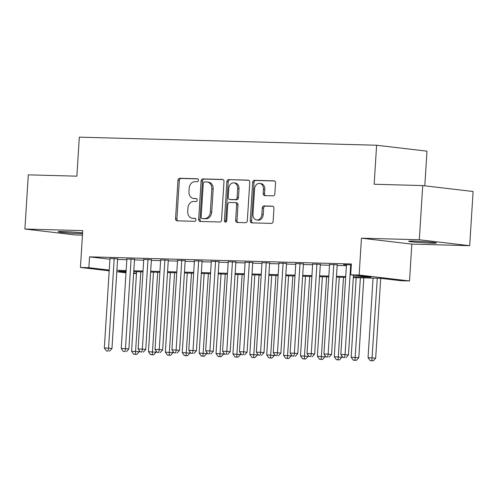 <?xml version="1.0" encoding="UTF-8"?>
<svg xmlns="http://www.w3.org/2000/svg" width="498" height="498" viewBox="0 0 498 498"><rect width="100%" height="100%" fill="white"/><g stroke="black" fill="none" stroke-linecap="round" stroke-linejoin="round"><path stroke-width="0.75" d="M198.441 180.282A1.494 1.158 -83.3 0 0 197.451 178.77A1.494 1.158 -83.3 0 0 197.37 178.763L179.753 178.284A2.135 1.656 -83.3 0 0 177.967 180.363L175.551 218.659A2.135 1.656 -83.3 0 0 176.964 220.826A2.135 1.656 -83.3 0 0 177.076 220.832L194.693 221.311A1.494 1.158 -83.3 0 0 195.951 219.855A1.494 1.158 -83.3 0 0 194.961 218.342A1.494 1.158 -83.3 0 0 194.88 218.336L192.602 218.273A6.829 5.297 -83.3 0 1 192.234 218.249A6.829 5.297 -83.3 0 1 187.727 211.32L187.927 208.127A6.829 5.297 -83.3 0 1 193.66 201.466L195.938 201.528A1.494 1.158 -83.3 0 0 197.196 200.072A1.494 1.158 -83.3 0 0 196.206 198.553A1.494 1.158 -83.3 0 0 196.125 198.546L193.846 198.484A6.829 5.297 -83.3 0 1 193.479 198.459A6.829 5.297 -83.3 0 1 188.972 191.537L189.172 188.344A6.829 5.297 -83.3 0 1 194.905 181.677L197.183 181.739A1.494 1.158 -83.3 0 0 198.441 180.282M413.826 241.1A13.913 0.61 -176.4 0 0 408.659 241.256A13.913 0.61 -176.4 0 0 416.533 242.302A13.913 0.61 -176.4 0 0 431.256 243.155A13.913 0.61 -176.4 0 0 436.429 242.999A13.913 0.61 -176.4 0 0 428.554 241.953A13.913 0.61 -176.4 0 0 413.826 241.1M82.612 232.865A13.913 0.61 -176.4 0 0 63.333 231.57A13.913 0.61 -176.4 0 0 58.166 231.726A13.913 0.61 -176.4 0 0 66.041 232.771A13.913 0.61 -176.4 0 0 80.763 233.624A13.913 0.61 -176.4 0 0 82.562 233.662M273.066 195.845A2.135 1.656 -83.3 0 0 274.859 193.766L275.537 183.021A2.135 1.656 -83.3 0 0 274.13 180.855A2.135 1.656 -83.3 0 0 274.012 180.849L254.447 180.313A2.135 1.656 -83.3 0 0 252.654 182.399L250.245 220.695A2.135 1.656 -83.3 0 0 251.658 222.855A2.135 1.656 -83.3 0 0 251.77 222.867L271.335 223.397A2.135 1.656 -83.3 0 0 273.128 221.317L273.944 208.338A2.135 1.656 -83.3 0 0 272.537 206.172A2.135 1.656 -83.3 0 0 272.418 206.166L264.046 205.935A2.135 1.656 -83.3 0 0 262.253 208.021L261.848 214.457A5.708 4.432 -83.3 0 1 256.75 220.004A5.708 4.432 -83.3 0 1 252.978 214.215L254.565 189.003A5.708 4.432 -83.3 0 1 259.67 183.451A5.708 4.432 -83.3 0 1 263.436 189.246L263.174 193.448A2.135 1.656 -83.3 0 0 264.581 195.608A2.135 1.656 -83.3 0 0 264.693 195.621L273.066 195.845M422.721 185.573L473.1 191.5L469.689 245.688L419.31 239.762L422.721 185.573L374.16 184.254L376.613 145.242L79.325 137.155L76.873 176.174L28.311 174.854L24.9 229.036L82.755 230.611L80.433 267.457L88.881 267.687L89.559 256.85L351.376 263.971L350.692 274.809L359.139 275.039L409.518 280.959L401.077 280.729L380.653 278.332L353.319 277.585M419.31 239.762L361.455 238.187L359.139 275.039M223.976 181.614A2.135 1.656 -83.3 0 0 222.562 179.454A2.135 1.656 -83.3 0 0 222.45 179.442L202.885 178.913A2.135 1.656 -83.3 0 0 201.092 180.992L198.683 219.288A2.135 1.656 -83.3 0 0 200.09 221.454A2.135 1.656 -83.3 0 0 200.208 221.461L219.774 221.996A2.135 1.656 -83.3 0 0 221.566 219.911L223.976 181.614M228.669 179.616L248.228 180.145A2.135 1.656 -83.3 0 1 248.346 180.151A2.135 1.656 -83.3 0 1 249.753 182.318L247.344 220.614A2.135 1.656 -83.3 0 1 245.551 222.693L237.179 222.469A2.135 1.656 -83.3 0 1 237.067 222.463A2.135 1.656 -83.3 0 1 235.654 220.297L236.631 204.765A2.135 1.656 -83.3 0 0 235.224 202.599A2.135 1.656 -83.3 0 0 235.112 202.593L229.553 202.443A2.135 1.656 -83.3 0 0 227.76 204.522L226.746 220.695A1.494 1.158 -83.3 0 1 225.413 222.145A1.494 1.158 -83.3 0 1 224.424 220.633L226.876 181.695A2.135 1.656 -83.3 0 1 228.669 179.616L248.776 180.282M24.9 229.036L75.279 234.963L82.469 235.156M117.615 258.817L109.971 258.562M134.51 259.271L126.866 259.022M151.398 259.732L143.754 259.483M168.293 260.193L160.649 259.944M185.181 260.653L177.537 260.404M202.076 261.108L194.432 260.859M218.964 261.568L211.32 261.319M235.859 262.029L228.215 261.78M252.747 262.49L245.103 262.241M269.636 262.95L261.998 262.695M286.531 263.405L278.886 263.156M303.419 263.865L295.775 263.616M320.314 264.326L312.669 264.077M337.202 264.787L329.558 264.531M89.559 256.85L109.934 259.246M117.578 259.458L126.822 259.713M134.466 259.919L143.71 260.168M151.361 260.379L160.605 260.628M168.249 260.84L177.493 261.089M185.144 261.294L194.388 261.55M202.032 261.755L211.276 262.004M218.927 262.216L228.171 262.465M235.815 262.676L245.06 262.925M252.704 263.131L261.954 263.386M269.599 263.591L278.843 263.847M286.487 264.052L295.731 264.301M303.382 264.513L312.626 264.762M320.27 264.967L329.514 265.222M337.165 265.428L346.409 265.683M346.452 264.992L343.514 264.65L351.32 264.861M424.813 185.822L426.991 151.162L376.613 145.242M361.455 238.187L411.84 244.113L469.689 245.688M411.84 244.113L409.518 280.959M136.464 273.539L133.613 273.458M353.375 276.726L371.116 277.212L350.692 274.809M116.893 270.296L126.137 270.551M133.788 270.756L143.032 271.005M150.676 271.217L159.92 271.466M167.571 271.671L176.815 271.927M184.459 272.132L193.703 272.387M201.354 272.593L210.598 272.842M218.242 273.053L227.486 273.302M235.131 273.514L244.381 273.763M252.025 273.968L261.269 274.224M268.914 274.429L278.164 274.684M285.808 274.89L295.053 275.139M302.697 275.35L311.941 275.599M319.591 275.805L328.836 276.06M336.48 276.266L345.724 276.521M88.881 267.687L109.249 270.084M126 272.817L116.806 271.734M109.199 270.844L80.433 267.457M126.087 271.41L118.835 271.211L126.044 272.057M133.651 272.954L136.483 273.284M345.674 277.38L336.424 277.125M328.78 276.919L319.535 276.67M311.891 276.458L302.647 276.209M294.997 275.998L285.752 275.749M278.108 275.543L268.864 275.288M261.213 275.083L251.969 274.834M244.325 274.622L235.081 274.373M227.43 274.161L218.186 273.912M210.542 273.707L201.298 273.452M193.654 273.246L184.403 272.991M176.759 272.786L167.515 272.537M159.87 272.325L150.626 272.076M142.976 271.864L133.732 271.615M193.479 198.459L194.843 198.621A6.829 5.297 -83.3 0 0 195.21 198.646L193.846 198.484M196.579 198.683L195.21 198.646M192.234 218.249L193.598 218.404A6.829 5.297 -83.3 0 0 193.965 218.435L192.602 218.273M195.334 218.473L193.965 218.435M197.824 178.9L181.116 178.446A2.135 1.656 -83.3 0 0 179.324 180.525L176.915 218.821A2.135 1.656 -83.3 0 0 177.892 220.857M222.998 179.585L204.248 179.075A2.135 1.656 -83.3 0 0 202.456 181.154L200.047 219.45A2.135 1.656 -83.3 0 0 201.024 221.486M204.522 181.938A1.494 1.158 -83.3 0 0 203.265 183.401L201.155 217.016A1.494 1.158 -83.3 0 0 202.138 218.529A1.494 1.158 -83.3 0 0 202.219 218.535L204.622 218.597A6.829 5.297 -83.3 0 0 210.355 211.936L211.799 188.96A6.829 5.297 -83.3 0 0 207.293 182.031A6.829 5.297 -83.3 0 0 206.925 182.007L204.522 181.938M203.421 218.678A1.494 1.158 -83.3 0 0 203.501 218.69A1.494 1.158 -83.3 0 0 203.582 218.697L202.219 218.535M207.293 182.031L208.656 182.193A6.829 5.297 -83.3 0 1 213.163 189.116L211.718 212.098A6.829 5.297 -83.3 0 1 205.985 218.759L203.582 218.697M236.469 202.754A2.135 1.656 -83.3 0 1 236.587 202.761A2.135 1.656 -83.3 0 1 237.994 204.927L237.017 220.458A2.135 1.656 -83.3 0 0 237.994 222.488M230.026 179.772A2.135 1.656 -83.3 0 0 228.233 181.857L225.787 220.788A1.494 1.158 -83.3 0 0 226.123 221.94M237.646 188.649A5.708 4.432 -83.3 0 0 233.879 182.859A5.708 4.432 -83.3 0 0 228.775 188.406L228.221 197.289A2.135 1.656 -83.3 0 0 229.628 199.455A2.135 1.656 -83.3 0 0 229.74 199.461L235.299 199.611A2.135 1.656 -83.3 0 0 237.092 197.532L237.646 188.649L239.009 188.81A5.708 4.432 -83.3 0 0 235.243 183.021L233.879 182.859M230.873 199.598A2.135 1.656 -83.3 0 0 230.991 199.617A2.135 1.656 -83.3 0 0 231.103 199.623L229.74 199.461M239.009 188.81L238.449 197.694A2.135 1.656 -83.3 0 1 236.656 199.773L231.103 199.623M259.67 183.451L261.027 183.613A5.708 4.432 -83.3 0 1 264.799 189.402L264.531 193.604A2.135 1.656 -83.3 0 0 265.509 195.639M256.75 220.004L258.107 220.166A5.708 4.432 -83.3 0 0 263.212 214.613L261.848 214.457M272.966 206.303L265.409 206.097A2.135 1.656 -83.3 0 0 263.616 208.176L263.212 214.613M274.56 180.986L255.81 180.475A2.135 1.656 -83.3 0 0 254.017 182.554L251.608 220.851A2.135 1.656 -83.3 0 0 252.586 222.886M136.583 271.696L131.578 351.233L139.203 351.75L139.278 350.573M135.375 354.252L133.688 354.209L136.738 354.414L135.375 354.252L140.803 271.808M133.688 354.209L131.578 351.233M139.203 351.75L136.738 354.414M114.216 258.412L108.57 348.146L104.343 348.034L109.99 258.3M117.634 258.549L111.969 348.55L108.57 348.146L108.147 351.053L106.454 351.003L108.147 351.053M109.504 351.215L111.969 348.55M104.343 348.034L106.454 351.003M153.471 272.151L148.466 351.694L156.098 352.211L156.173 351.034M152.27 354.713L150.583 354.669L153.633 354.875L152.27 354.713L157.698 272.269M150.583 354.669L148.466 351.694M156.098 352.211L153.633 354.875M170.366 272.611L165.361 352.154L172.987 352.671L173.061 351.495M169.158 355.174L167.471 355.124L170.521 355.335L169.158 355.174L174.586 272.73M167.471 355.124L165.361 352.154M172.987 352.671L170.521 355.335M187.254 273.072L182.249 352.615L189.881 353.126L189.95 351.949M186.053 355.634L184.36 355.584L187.41 355.79L186.053 355.634L191.481 273.184M184.36 355.584L182.249 352.615M189.881 353.126L187.41 355.79M204.149 273.533L199.144 353.07L206.77 353.586L206.844 352.41M202.941 356.089L201.254 356.045L204.305 356.251L202.941 356.089L208.369 273.645M201.254 356.045L199.144 353.07M206.77 353.586L204.305 356.251M131.105 258.873L125.459 348.606L121.238 348.494L126.884 258.761M134.528 259.01L128.864 349.011L125.459 348.606L125.035 351.513L123.348 351.464L125.035 351.513M126.399 351.669L128.864 349.011M121.238 348.494L123.348 351.464M147.993 259.334L142.353 349.067L138.127 348.955L143.773 259.215M151.417 259.47L145.752 349.465L142.353 349.067L141.93 351.968L140.237 351.924L141.93 351.968M143.287 352.13L145.752 349.465M138.127 348.955L140.237 351.924M164.888 259.794L159.242 349.528L155.021 349.409L160.667 259.676M168.305 259.925L162.647 349.926L159.242 349.528L158.818 352.428L157.131 352.385L158.818 352.428M160.182 352.59L162.647 349.926M155.021 349.409L157.131 352.385M181.776 260.249L176.13 349.988L171.91 349.87L177.556 260.137M185.2 260.386L179.535 350.387L176.13 349.988L175.707 352.889L174.02 352.845L175.707 352.889M177.07 353.051L179.535 350.387M171.91 349.87L174.02 352.845M221.037 273.987L216.032 353.53L223.658 354.047L223.733 352.87M219.836 356.549L218.143 356.506L221.193 356.711L219.836 356.549L225.264 274.105M218.143 356.506L216.032 353.53M223.658 354.047L221.193 356.711M198.671 260.709L193.025 350.443L188.798 350.331L194.444 260.597M202.088 260.846L196.43 350.847L193.025 350.443L192.602 353.35L190.915 353.3L192.602 353.35M193.965 353.505L196.43 350.847M188.798 350.331L190.915 353.3M237.932 274.448L232.927 353.991L240.553 354.508L240.627 353.331M236.724 357.01L235.037 356.966L238.088 357.172L236.724 357.01L242.153 274.566M235.037 356.966L232.927 353.991M240.553 354.508L238.088 357.172M215.559 261.17L209.913 350.903L205.693 350.791L211.339 261.052M218.983 261.307L213.318 351.302L209.913 350.903L209.49 353.804L207.803 353.761L209.49 353.804M210.853 353.966L213.318 351.302M205.693 350.791L207.803 353.761M254.82 274.908L249.815 354.452L257.441 354.968L257.516 353.785M253.619 357.471L251.926 357.421L254.976 357.626L253.619 357.471L259.041 275.021M251.926 357.421L249.815 354.452M257.441 354.968L254.976 357.626M232.454 261.631L226.808 351.364L222.581 351.246L228.227 261.512M235.871 261.761L230.213 351.762L226.808 351.364L226.385 354.265L224.691 354.221L226.385 354.265M227.748 354.427L230.213 351.762M222.581 351.246L224.691 354.221M271.709 275.369L266.71 354.912L274.336 355.423L274.41 354.246M270.507 357.925L268.82 357.881L271.871 358.087L270.507 357.925L275.936 275.481M268.82 357.881L266.71 354.912M274.336 355.423L271.871 358.087M249.342 262.085L243.696 351.825L239.476 351.706L245.122 261.973M252.766 262.222L247.101 352.223L243.696 351.825L243.273 354.725L241.586 354.682L243.273 354.725M244.636 354.887L247.101 352.223M239.476 351.706L241.586 354.682M288.603 275.83L283.599 355.367L291.224 355.883L291.299 354.707M287.396 358.386L285.709 358.342L288.759 358.548L287.396 358.386L292.824 275.942M285.709 358.342L283.599 355.367M291.224 355.883L288.759 358.548M266.237 262.546L260.591 352.279L256.364 352.167L262.01 262.434M269.655 262.683L263.99 352.684L260.591 352.279L260.168 355.186L258.474 355.136L260.168 355.186M261.525 355.348L263.99 352.684M256.364 352.167L258.474 355.136M305.492 276.284L300.487 355.827L308.119 356.344L308.194 355.167M304.29 358.846L302.603 358.803L305.654 359.008L304.29 358.846L309.719 276.402M302.603 358.803L300.487 355.827M308.119 356.344L305.654 359.008M283.125 263.006L277.479 352.74L273.259 352.628L278.905 262.894M286.549 263.143L280.884 353.138L277.479 352.74L277.056 355.647L275.369 355.597L277.056 355.647M278.419 355.802L280.884 353.138M273.259 352.628L275.369 355.597M322.387 276.745L317.382 356.288L325.007 356.805L325.082 355.622M321.179 359.307L319.492 359.257L322.542 359.463L321.179 359.307L326.607 276.863M319.492 359.257L317.382 356.288M325.007 356.805L322.542 359.463M300.014 263.467L294.374 353.2L290.147 353.088L295.793 263.349M303.438 263.598L297.773 353.599L294.374 353.2L293.951 356.101L292.258 356.058L293.951 356.101M295.308 356.263L297.773 353.599M290.147 353.088L292.258 356.058M339.275 277.205L334.27 356.749L341.902 357.259L341.97 356.082M338.074 359.768L336.38 359.718L339.437 359.923L338.074 359.768L343.502 277.318M336.38 359.718L334.27 356.749M341.902 357.259L339.437 359.923M316.909 263.928L311.262 353.661L307.042 353.543L312.688 263.809M320.326 264.058L314.668 354.059L311.262 353.661L310.839 356.562L309.152 356.518L310.839 356.562M312.202 356.724L314.668 354.059M307.042 353.543L309.152 356.518M356.17 277.666L351.165 357.203L358.79 357.72L363.814 277.872M354.962 360.222L353.275 360.179L356.325 360.384L354.962 360.222L360.39 277.778M353.275 360.179L351.165 357.203M358.79 357.72L356.325 360.384M333.797 264.382L328.151 354.115L323.93 354.003L329.576 264.27M337.221 264.519L331.556 354.52L328.151 354.115L327.734 357.022L326.041 356.979L327.734 357.022M329.091 357.184L331.556 354.52M323.93 354.003L326.041 356.979M373.058 278.121L368.053 357.664L375.679 358.18L380.702 278.338M371.857 360.683L370.163 360.639L373.214 360.845L371.857 360.683L377.285 278.239M370.163 360.639L368.053 357.664M375.679 358.18L373.214 360.845M350.692 264.843L345.046 354.576L340.825 354.464L346.465 264.731M353.474 275.133L348.451 354.981L345.046 354.576L344.622 357.483L342.935 357.433L344.622 357.483M345.986 357.639L348.451 354.981M340.825 354.464L342.935 357.433M176.915 218.821L175.551 218.659M179.324 180.525L177.967 180.363M181.116 178.446L179.753 178.284M200.047 219.45L198.683 219.288M202.456 181.154L201.092 180.992M204.248 179.075L202.885 178.913M205.985 218.759L204.622 218.597M211.718 212.098L210.355 211.936M213.163 189.116L211.799 188.96M237.017 220.458L235.654 220.297M237.994 204.927L236.631 204.765M225.787 220.788L224.424 220.633M228.233 181.857L226.876 181.695M236.656 199.773L235.299 199.611M238.449 197.694L237.092 197.532M264.531 193.604L263.174 193.448M264.799 189.402L263.436 189.246M263.616 208.176L262.253 208.021M265.409 206.097L264.046 205.935M251.608 220.851L250.245 220.695M254.017 182.554L252.654 182.399M255.81 180.475L254.447 180.313M203.501 218.69L202.138 218.529M236.587 202.761L235.224 202.599M230.991 199.617L229.628 199.455"/></g></svg>
